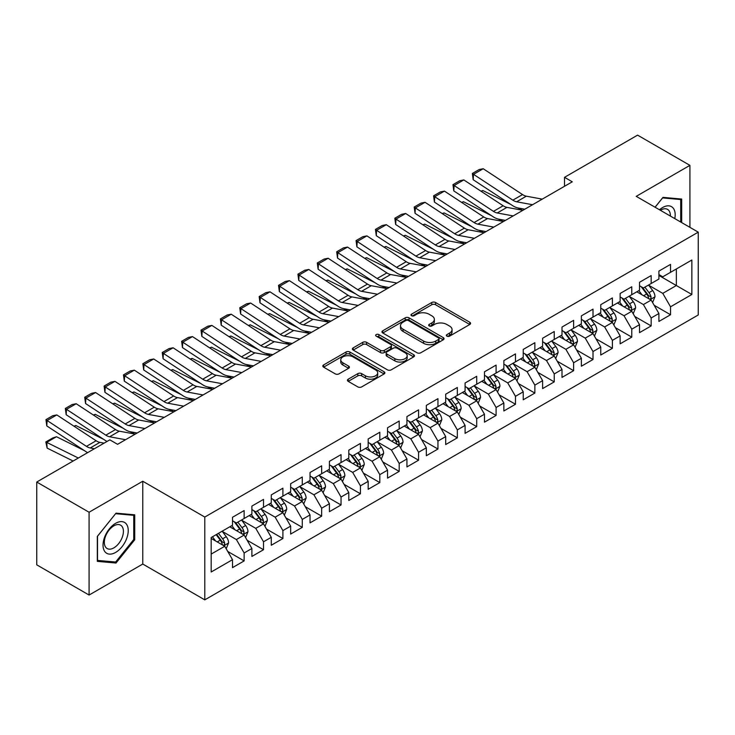 <?xml version="1.0" encoding="UTF-8"?>
<svg xmlns="http://www.w3.org/2000/svg" width="735" height="735" viewBox="0 0 735 735"><rect width="100%" height="100%" fill="white"/><g stroke="black" fill="none" stroke-linecap="round" stroke-linejoin="round"><path stroke-width="1.1" d="M446.926 336.143A1.883 1.084 0 0 0 449.59 336.143L469.803 324.475A2.692 1.553 0 0 0 470.584 323.372A2.692 1.553 0 0 0 469.803 322.279L435.552 302.508A2.692 1.553 0 0 0 431.748 302.508L411.536 314.176A1.883 1.084 0 0 0 410.984 314.947A1.883 1.084 0 0 0 411.536 315.71A1.883 1.084 0 0 0 414.2 315.71L416.818 314.203A8.609 4.97 0 0 1 428.992 314.203L431.849 315.848A8.609 4.97 0 0 1 434.367 319.367A8.609 4.97 0 0 1 431.849 322.885L429.231 324.392A1.883 1.084 0 0 0 428.68 325.164A1.883 1.084 0 0 0 429.231 325.927A1.883 1.084 0 0 0 431.895 325.927L434.514 324.42A8.609 4.97 0 0 1 446.687 324.42L449.535 326.064A8.609 4.97 0 0 1 452.062 329.583A8.609 4.97 0 0 1 449.535 333.093L446.926 334.609A1.883 1.084 0 0 0 446.375 335.371A1.883 1.084 0 0 0 446.926 336.143L446.926 334.609M348.234 379.168A2.692 1.553 0 0 0 347.444 380.271A2.692 1.553 0 0 0 348.234 381.373L357.844 386.913A2.692 1.553 0 0 0 361.648 386.913L384.093 373.959A2.692 1.553 0 0 0 384.883 372.856A2.692 1.553 0 0 0 384.093 371.763L349.851 351.991A2.692 1.553 0 0 0 346.047 351.991L323.593 364.946A2.692 1.553 0 0 0 322.812 366.048A2.692 1.553 0 0 0 323.593 367.142L335.206 373.849A2.692 1.553 0 0 0 339.01 373.849L348.611 368.299A2.692 1.553 0 0 0 349.401 367.197A2.692 1.553 0 0 0 348.611 366.103L342.859 362.778A7.194 4.153 0 0 1 340.755 359.838A7.194 4.153 0 0 1 345.193 356.006A7.194 4.153 0 0 1 353.039 356.907L375.585 369.916A7.194 4.153 0 0 1 377.689 372.856A7.194 4.153 0 0 1 373.242 376.697A7.194 4.153 0 0 1 365.405 375.796L361.648 373.628A2.692 1.553 0 0 0 357.844 373.628L348.234 379.168L348.234 381.373L357.844 375.861L357.844 373.628M89.082 512.24L89.082 595.047L142.765 564.048L142.765 481.241L89.082 512.24L36.75 482.031L109.818 439.842L117.572 444.317L572.271 181.802L564.517 177.328L564.517 186.277M142.765 481.241L204.789 517.054L698.25 232.159L698.25 314.966L204.789 599.861L204.789 517.054M689.917 227.345L689.917 165.357L636.225 196.346L698.25 232.159M689.917 165.357L637.585 135.139L564.517 177.328M417.002 352.754A2.692 1.553 0 0 0 420.815 352.754L443.26 339.8A2.692 1.553 0 0 0 444.05 338.697A2.692 1.553 0 0 0 443.26 337.604L409.018 317.832A2.692 1.553 0 0 0 405.215 317.832L382.76 330.787A2.692 1.553 0 0 0 381.97 331.889A2.692 1.553 0 0 0 382.76 332.983L417.002 352.754M376.954 336.547A1.883 1.084 0 0 1 378.865 336.814L378.865 334.581L413.676 354.683A2.692 1.553 0 0 1 414.466 355.777A2.692 1.553 0 0 1 413.676 356.879L391.231 369.834A2.692 1.553 0 0 1 387.428 369.834L353.177 350.062L353.177 347.866A2.692 1.553 0 0 0 352.396 348.969A2.692 1.553 0 0 0 353.177 350.062M353.177 347.866L362.787 342.326A2.692 1.553 0 0 1 366.59 342.326L380.482 350.338A2.692 1.553 0 0 0 384.286 350.338L390.662 346.663A2.692 1.553 0 0 0 391.443 345.56A2.692 1.553 0 0 0 390.662 344.467L376.201 336.115A1.883 1.084 0 0 1 375.649 335.344A1.883 1.084 0 0 1 376.807 334.342A1.883 1.084 0 0 1 378.865 334.581M658.909 275.46L676.347 285.529L676.347 268.973L691.855 260.025L670.531 272.327L670.531 264.389L658.909 271.096L658.909 279.043L651.155 283.517L651.155 275.57L639.524 282.286L639.524 290.233L631.769 294.707L631.769 286.76L620.138 293.476L620.138 301.423L612.393 305.898L612.393 297.951L600.761 304.667L600.761 312.614L593.007 317.088L593.007 309.141L581.376 315.857L581.376 323.804L573.622 328.279L573.622 320.331L561.999 327.047L561.999 334.995L554.245 339.469L554.245 331.522L542.614 338.238L542.614 346.185L534.859 350.659L534.859 342.712L523.228 349.428L523.228 357.375L515.483 361.85L515.483 353.902L503.852 360.619L503.852 368.566L496.097 373.04L496.097 365.093L484.466 371.809L484.466 379.756L476.712 384.23L476.712 376.283L465.09 382.999L465.09 390.946L457.335 395.421L457.335 387.474L445.704 394.19L445.704 402.137L437.95 406.611L437.95 398.664L426.328 405.38L426.328 413.327L418.573 417.802L418.573 409.854L406.942 416.57L406.942 424.508L399.188 428.992L399.188 421.045L387.556 427.761L387.556 435.699L379.811 440.182L379.811 432.235L368.18 438.951L368.18 446.889L360.426 451.373L360.426 443.425L348.794 450.142L348.794 458.08L341.04 462.563L341.04 454.616L329.418 461.332L329.418 469.27L321.664 473.744L321.664 465.806L310.032 472.513L310.032 480.46L302.278 484.935L302.278 476.997L290.656 483.704L290.656 491.651L282.901 496.125L282.901 488.187L271.27 494.894L271.27 502.841L263.516 507.315L263.516 499.377L251.885 506.084L251.885 514.031L244.139 518.506L244.139 510.568L232.508 517.275L232.508 525.222L211.184 537.533L211.184 571.995L232.508 559.684L224.754 546.261L211.184 538.424M691.855 260.025L691.855 294.487L670.531 306.798L662.777 293.366L648.729 285.254M654.159 305.282L670.531 314.736L670.531 306.798M670.531 314.736L658.909 321.452L658.909 313.505L651.155 317.989L643.401 304.556L629.344 296.444M634.774 316.473L651.155 325.927L651.155 317.989M651.155 325.927L639.524 332.643L639.524 324.695L631.769 329.179L624.015 315.747L609.967 307.634M615.397 327.663L631.769 337.117L631.769 329.179M631.769 337.117L620.138 343.833L620.138 335.886L612.393 340.36L604.639 326.937L590.582 318.825M596.011 338.853L612.393 348.307L612.393 340.36M612.393 348.307L600.761 355.023L600.761 347.076L593.007 351.55L585.253 338.128L571.205 330.015M576.626 350.044L593.007 359.498L593.007 351.55M593.007 359.498L581.376 366.214L581.376 358.267L573.622 362.741L565.876 349.318L551.82 341.205M557.249 361.234L573.622 370.688L573.622 362.741M573.622 370.688L561.999 377.404L561.999 369.457L554.245 373.931L546.491 360.508L532.443 352.396M537.864 372.424L554.245 381.878L554.245 373.931M554.245 381.878L542.614 388.594L542.614 380.647L534.859 385.122L527.105 371.699L513.058 363.586M518.487 383.615L534.859 393.069L534.859 385.122M534.859 393.069L523.228 399.785L523.228 391.838L515.483 396.312L507.729 382.889L493.672 374.776M499.102 394.805L515.483 404.259L515.483 396.312M515.483 404.259L503.852 410.975L503.852 403.028L496.097 407.502L488.343 394.079L474.296 385.967M479.716 405.996L496.097 415.45L496.097 407.502M496.097 415.45L484.466 422.166L484.466 414.218L476.712 418.693L468.967 405.27L454.91 397.157M460.34 417.186L476.712 426.64L476.712 418.693M476.712 426.64L465.09 433.356L465.09 425.409L457.335 429.883L449.581 416.46L435.533 408.348M440.954 428.376L457.335 437.83L457.335 429.883M457.335 437.83L445.704 444.546L445.704 436.599L437.95 441.073L430.195 427.651L416.148 419.529M421.578 439.567L437.95 449.021L437.95 441.073M437.95 449.021L426.328 455.737L426.328 447.79L418.573 452.264L410.819 438.832L396.762 430.719M402.192 450.757L418.573 460.211L418.573 452.264M418.573 460.211L406.942 466.927L406.942 458.98L399.188 463.454L391.433 450.022L377.386 441.91M382.816 461.947L399.188 471.401L399.188 463.454M399.188 471.401L387.556 478.117L387.556 470.17L379.811 474.645L372.057 461.212L358 453.1M363.43 473.138L379.811 482.592L379.811 474.645M379.811 482.592L368.18 489.299L368.18 481.361L360.426 485.835L352.671 472.403L338.624 464.29M344.044 484.328L360.426 493.782L360.426 485.835M360.426 493.782L348.794 500.489L348.794 492.551L341.04 497.025L333.295 483.593L319.238 475.481M324.668 495.509L341.04 504.973L341.04 497.025M341.04 504.973L329.418 511.679L329.418 503.741L321.664 508.216L313.909 494.784L299.862 486.671M305.282 506.7L321.664 516.163L321.664 508.216M321.664 516.163L310.032 522.87L310.032 514.932L302.278 519.406L294.524 505.974L280.476 497.861M285.906 517.89L302.278 527.353L302.278 519.406M302.278 527.353L290.656 534.06L290.656 526.122L282.901 530.596L275.147 517.164L261.09 509.052M266.52 529.081L282.901 538.534L282.901 530.596M282.901 538.534L271.27 545.251L271.27 537.313L263.516 541.787L255.762 528.355L241.714 520.242M247.144 540.271L263.516 549.725L263.516 541.787M263.516 549.725L251.885 556.441L251.885 548.494L244.139 552.977L236.385 539.545L222.328 531.433M227.758 551.461L244.139 560.915L244.139 552.977M244.139 560.915L232.508 567.631L232.508 559.684M232.508 520.747L236.385 522.98L244.139 518.506M211.184 554.089L224.754 546.261M251.885 509.557L255.762 511.799L263.516 507.315M236.385 539.545L244.139 535.071L229.789 526.793M251.885 548.494L244.139 535.071M271.27 498.367L275.147 500.608L282.901 496.125M255.762 528.355L263.516 523.88L249.174 515.602M271.27 537.313L263.516 523.88M290.656 487.176L294.524 489.418L302.278 484.935M275.147 517.164L282.901 512.69L268.56 504.412M290.656 526.122L282.901 512.69M310.032 475.986L313.909 478.228L321.664 473.744M294.524 505.974L302.278 501.5L287.936 493.222M310.032 514.932L302.278 501.5M329.418 464.796L333.295 467.037L341.04 462.563M313.909 494.784L321.664 490.309L307.322 482.031M329.418 503.741L321.664 490.309M348.794 453.605L352.671 455.847L360.426 451.373M333.295 483.593L341.04 479.119L326.698 470.841M348.794 492.551L341.04 479.119M368.18 442.415L372.057 444.657L379.811 440.182M352.671 472.403L360.426 467.929L346.084 459.651M368.18 481.361L360.426 467.929M387.556 431.224L391.433 433.466L399.188 428.992M372.057 461.212L379.811 456.738L365.46 448.46M387.556 470.17L379.811 456.738M406.942 420.034L410.819 422.276L418.573 417.802M391.433 450.022L399.188 445.548L384.846 437.27M406.942 458.98L399.188 445.548M426.328 408.844L430.195 411.085L437.95 406.611M410.819 438.832L418.573 434.357L404.232 426.079M426.328 447.79L418.573 434.357M445.704 397.653L449.581 399.895L457.335 395.421M430.195 427.651L437.95 423.167L423.608 414.889M445.704 436.599L437.95 423.167M465.09 386.463L468.967 388.705L476.712 384.23M449.581 416.46L457.335 411.977L442.994 403.699M465.09 425.409L457.335 411.977M484.466 375.273L488.343 377.514L496.097 373.04M468.967 405.27L476.712 400.786L462.37 392.508M484.466 414.218L476.712 400.786M503.852 364.091L507.729 366.324L515.483 361.85M488.343 394.079L496.097 389.596L481.756 381.318M503.852 403.028L496.097 389.596M523.228 352.901L527.105 355.134L534.859 350.659M507.729 382.889L515.483 378.415L501.141 370.128M523.228 391.838L515.483 378.415M542.614 341.711L546.491 343.943L554.245 339.469M527.105 371.699L534.859 367.224L520.518 358.937M542.614 380.647L534.859 367.224M561.999 330.52L565.876 332.753L573.622 328.279M546.491 360.508L554.245 356.034L539.903 347.747M561.999 369.457L554.245 356.034M581.376 319.33L585.253 321.562L593.007 317.088M565.876 349.318L573.622 344.844L559.28 336.556M581.376 358.267L573.622 344.844M600.761 308.14L604.639 310.372L612.393 305.898M585.253 338.128L593.007 333.653L578.665 325.366M600.761 347.076L593.007 333.653M620.138 296.949L624.015 299.182L631.769 294.707M604.639 326.937L612.393 322.463L598.042 314.176M620.138 335.886L612.393 322.463M639.524 285.759L643.401 287.991L651.155 283.517M624.015 315.747L631.769 311.272L617.428 302.985M639.524 324.695L631.769 311.272M658.909 274.568L662.777 276.801L670.531 272.327M643.401 304.556L651.155 300.082L636.813 291.804M658.909 313.505L651.155 300.082M36.75 482.031L36.75 564.838L89.082 595.047M142.765 564.048L204.789 599.861M662.777 293.366L676.347 285.529L691.855 294.487M681.676 222.586L681.676 199.047L662.979 197.375L655.06 207.224M134.725 539.766L134.725 514.822L116.02 513.149L97.314 536.421L97.314 561.356L116.02 563.028L134.725 539.766L133.752 539.205M447.679 336.409L449.535 335.335A8.609 4.97 0 0 0 452.062 331.816L452.062 329.583M434.367 319.367L434.367 321.608A8.609 4.97 0 0 1 431.849 325.118L429.984 326.193M469.766 324.493L435.552 304.74A2.692 1.553 0 0 0 431.748 304.74L412.289 315.976M443.223 339.818L409.018 320.065A2.692 1.553 0 0 0 405.215 320.065L382.797 333.01M438.501 339.469A1.883 1.084 0 0 0 439.052 338.697A1.883 1.084 0 0 0 438.501 337.925L408.449 320.57A1.883 1.084 0 0 0 405.784 320.57L403.028 322.169A8.609 4.97 0 0 0 400.502 325.678A8.609 4.97 0 0 0 403.028 329.197L423.571 341.058A8.609 4.97 0 0 0 435.745 341.058L438.501 339.469L438.501 341.702A1.883 1.084 0 0 0 439.052 340.939L439.052 338.697M400.502 325.678L400.502 327.92A8.609 4.97 0 0 0 403.028 331.439L403.028 329.197M438.501 341.702L435.745 343.3A8.609 4.97 0 0 1 423.571 343.3L403.028 331.439M353.213 350.09L362.787 344.559L362.787 342.326M391.443 345.56L391.443 347.802A2.692 1.553 0 0 1 390.662 348.895L384.286 352.579A2.692 1.553 0 0 1 380.482 352.579L366.59 344.559A2.692 1.553 0 0 0 362.787 344.559M378.865 336.814L413.64 356.898M394.888 358.662A7.194 4.153 0 0 0 402.734 359.562A7.194 4.153 0 0 0 407.181 355.722A7.194 4.153 0 0 0 405.068 352.782L397.13 348.197A2.692 1.553 0 0 0 393.317 348.197L386.95 351.881A2.692 1.553 0 0 0 386.16 352.975A2.692 1.553 0 0 0 386.95 354.077L394.888 358.662L394.888 360.894A7.194 4.153 0 0 0 402.734 361.804A7.194 4.153 0 0 0 407.181 357.963L407.181 355.722M386.16 352.975L386.16 355.216A2.692 1.553 0 0 0 386.95 356.31L386.95 354.077M394.888 360.894L386.95 356.31M377.689 372.856L377.689 375.098A7.194 4.153 0 0 1 373.242 378.938A7.194 4.153 0 0 1 365.405 378.029L361.648 375.861A2.692 1.553 0 0 0 357.844 375.861M340.755 359.838L340.755 362.079A7.194 4.153 0 0 0 342.859 365.019L342.859 362.778M348.574 368.318L342.859 365.019M384.056 373.977L349.851 354.224A2.692 1.553 0 0 0 346.047 354.224L323.63 367.169M114.044 561.889L116.02 563.028M652.588 302.563L654.986 296.701A7.267 4.189 -120 0 0 652.671 290.518L648.555 285.024M480.966 191.192L482.877 190.54L510.825 204.449M517.725 207.886L522.19 210.109A20.562 11.87 60 0 1 522.438 210.238M641.995 294.79L638.862 290.61M637.401 292.144L637.043 291.666M649.786 299.292L650.907 298.281L651.072 297.013A7.267 4.189 -120 0 0 648.987 292.64L644.871 287.146M642.519 287.486L647.608 294.276A3.703 2.141 60 0 1 648.279 295.396L651.072 297.013M641.242 286.751L646.662 293.982A7.267 4.189 60 0 1 648.739 298.355L648.886 298.777M482.877 190.54L481.333 191.431M532.572 204.725L516.622 201.785A13.708 7.91 60 0 1 512.837 200.168L473.515 174.333L473.184 179.726L512.506 205.561A20.562 11.87 -120 0 0 518.184 207.987L524.808 209.199M542.255 199.13L526.315 196.19A13.708 7.91 60 0 1 522.53 194.573L483.207 168.738L473.515 174.333L472.357 173.46L479.137 169.546L483.207 168.738M473.184 179.726L472.357 173.46M633.202 313.753L635.61 307.892A7.267 4.189 -120 0 0 633.285 301.708L629.169 296.205M461.589 202.382L463.491 201.73L491.439 215.64M498.339 219.076L502.813 221.299A20.562 11.87 60 0 1 503.052 221.428M622.609 305.981L619.486 301.8M618.016 303.334L617.657 302.857M630.4 310.482L631.53 309.472L631.687 308.204A7.267 4.189 -120 0 0 629.61 303.831L625.485 298.337M623.142 298.676L628.223 305.466A3.703 2.141 60 0 1 628.894 306.587L631.687 308.204M621.865 297.941L627.277 305.172A7.267 4.189 60 0 1 629.362 309.545L629.509 309.968M463.491 201.73L461.947 202.621M613.826 324.943L616.224 319.082A7.267 4.189 -120 0 0 613.909 312.899L609.793 307.395M442.204 213.573L444.115 212.92L472.054 226.83M478.963 230.266L483.428 232.49A20.562 11.87 60 0 1 483.676 232.618M603.233 317.171L600.1 312.991M598.639 314.525L598.281 314.047M611.024 321.673L612.145 320.662L612.301 319.394A7.267 4.189 -120 0 0 610.225 315.021L606.109 309.527M603.757 309.867L608.846 316.656A3.703 2.141 60 0 1 609.517 317.777L612.301 319.394M602.479 309.132L607.9 316.362A7.267 4.189 60 0 1 609.976 320.736L610.124 321.158M444.115 212.92L442.571 213.811M513.186 215.915L497.246 212.975A13.708 7.91 60 0 1 493.451 211.358L454.138 185.523L453.798 190.916L493.121 216.751A20.562 11.87 -120 0 0 498.808 219.177L505.423 220.39M522.879 210.32L506.939 207.38A13.708 7.91 60 0 1 503.144 205.763L463.822 179.928L454.138 185.523L452.971 184.65L459.761 180.736L463.822 179.928M453.798 190.916L452.971 184.65M493.801 227.106L477.86 224.166A13.708 7.91 60 0 1 474.075 222.549L434.752 196.714L434.422 202.107L473.735 227.933A20.562 11.87 -120 0 0 479.422 230.367L486.046 231.58M503.493 221.511L487.553 218.571A13.708 7.91 60 0 1 483.768 216.954L444.445 191.118L434.752 196.714L433.595 195.841L440.375 191.927L444.445 191.118M434.422 202.107L433.595 195.841M674.794 218.617A17.815 10.29 120 0 0 673.499 208.51A17.815 10.29 120 0 0 659.488 209.778M670.348 216.053A13.487 7.791 120 0 0 669.08 210.789A13.487 7.791 120 0 0 667.564 209.383A13.487 7.791 120 0 0 660.397 210.302M662.547 197.899L680.711 199.543L680.711 222.034M679.507 198.845L680.711 199.543M655.096 207.242L662.584 197.926M104.719 551.443A17.815 10.29 120 0 0 121.936 546.831A17.815 10.29 120 0 0 126.549 524.294A17.815 10.29 120 0 0 109.331 528.906A17.815 10.29 120 0 0 104.719 551.443M105.61 547.125A13.487 7.791 120 0 0 107.126 548.53A13.487 7.791 120 0 0 119.676 542.237A13.487 7.791 120 0 0 122.129 526.572A13.487 7.791 120 0 0 120.614 525.167A13.487 7.791 120 0 0 108.063 531.46A13.487 7.791 120 0 0 105.61 547.125M115.634 513.701L133.752 515.327L133.752 539.49L115.634 562.027L97.516 560.41L97.516 536.247L115.597 513.682M132.557 514.629L133.752 515.327M594.44 336.134L596.848 330.272A7.267 4.189 -120 0 0 594.523 324.089L590.407 318.586M422.818 224.763L424.729 224.111L452.677 238.021M459.577 241.457L464.051 243.68A20.562 11.87 60 0 1 464.29 243.809M583.847 328.361L580.714 324.181M579.254 325.706L578.895 325.238M591.638 332.863L592.759 331.843L592.924 330.585A7.267 4.189 -120 0 0 590.839 326.211L586.723 320.717M584.38 321.057L589.461 327.847A3.703 2.141 60 0 1 590.132 328.968L592.924 330.585M583.094 320.322L588.514 327.553A7.267 4.189 60 0 1 590.6 331.926L590.747 332.339M424.729 224.111L423.185 225.002M575.064 347.324L577.462 341.463A7.267 4.189 -120 0 0 575.147 335.279L571.031 329.776M403.441 235.953L405.343 235.301L433.292 249.211M440.201 252.647L444.666 254.87A20.562 11.87 60 0 1 444.914 254.999M564.462 339.552L561.338 335.371M559.868 336.896L559.519 336.428M572.253 344.053L573.383 343.034L573.539 341.766A7.267 4.189 -120 0 0 571.462 337.402L567.346 331.908M564.995 332.248L570.075 339.037A3.703 2.141 60 0 1 570.755 340.158L573.539 341.766M563.717 331.513L569.138 338.743A7.267 4.189 60 0 1 571.214 343.116L571.361 343.53M405.343 235.301L403.809 236.192M474.424 238.296L458.484 235.356A13.708 7.91 60 0 1 454.689 233.739L415.367 207.904L415.036 213.297L454.359 239.123A20.562 11.87 -120 0 0 460.046 241.558L466.661 242.77M484.117 232.701L468.167 229.761A13.708 7.91 60 0 1 464.382 228.144L425.06 202.309L415.367 207.904L414.209 207.031L420.999 203.117L425.06 202.309M415.036 213.297L414.209 207.031M455.038 249.487L439.098 246.547A13.708 7.91 60 0 1 435.313 244.93L395.99 219.094L395.66 224.487L434.973 250.313A20.562 11.87 -120 0 0 440.66 252.739L447.284 253.961M464.731 243.891L448.791 240.951A13.708 7.91 60 0 1 444.997 239.334L405.683 213.499L395.99 219.094L394.833 218.221L401.613 214.308L405.683 213.499M395.66 224.487L394.833 218.221M555.678 358.515L558.076 352.653A7.267 4.189 -120 0 0 555.761 346.47L551.645 340.966M384.056 247.144L385.967 246.491L413.915 260.401M420.815 263.837L425.289 266.061A20.562 11.87 60 0 1 425.528 266.189M545.085 350.742L541.952 346.562M540.491 348.087L540.133 347.618M552.876 355.244L553.997 354.224L554.162 352.956A7.267 4.189 -120 0 0 552.077 348.592L547.961 343.098M545.609 343.438L550.699 350.227A3.703 2.141 60 0 1 551.369 351.348L554.162 352.956M544.332 342.703L549.752 349.933A7.267 4.189 60 0 1 551.829 354.307L551.976 354.72M385.967 246.491L384.423 247.383M435.662 260.668L419.722 257.737A13.708 7.91 60 0 1 415.927 256.12L376.605 230.285L376.274 235.678L415.597 261.504A20.562 11.87 -120 0 0 421.274 263.929L427.899 265.151M445.355 255.082L429.405 252.142A13.708 7.91 60 0 1 425.62 250.525L386.298 224.689L376.605 230.285L375.447 229.412L382.228 225.498L386.298 224.689M376.274 235.678L375.447 229.412M536.293 369.705L538.7 363.843A7.267 4.189 -120 0 0 536.385 357.651L532.259 352.157M364.679 258.334L366.581 257.682L394.53 271.592M401.429 275.028L405.904 277.251A20.562 11.87 60 0 1 406.143 277.38M525.7 361.932L522.576 357.752M521.106 359.277L520.757 358.809M533.491 366.434L534.621 365.414L534.777 364.147A7.267 4.189 -120 0 0 532.7 359.783L528.584 354.288M526.232 354.628L531.313 361.418A3.703 2.141 60 0 1 531.984 362.539L534.777 364.147M524.955 353.893L530.376 361.124A7.267 4.189 60 0 1 532.452 365.497L532.599 365.911M366.581 257.682L365.038 258.573M416.276 271.858L400.336 268.927A13.708 7.91 60 0 1 396.542 267.31L357.228 241.475L356.888 246.868L396.211 272.694A20.562 11.87 -120 0 0 401.898 275.12L408.513 276.342M425.969 266.263L410.029 263.332A13.708 7.91 60 0 1 406.235 261.715L366.912 235.88L357.228 241.475L356.062 240.602L362.851 236.688L366.912 235.88M356.888 246.868L356.062 240.602M516.916 380.895L519.314 375.034A7.267 4.189 -120 0 0 516.999 368.841L512.883 363.347M345.294 269.524L347.205 268.872L375.153 282.782M382.053 286.218L386.518 288.442A20.562 11.87 60 0 1 386.766 288.57M506.323 373.123L503.19 368.942M501.729 370.468L501.371 369.999M514.114 377.625L515.235 376.605L515.391 375.337A7.267 4.189 -120 0 0 513.315 370.973L509.199 365.479M506.847 365.819L511.937 372.608A3.703 2.141 60 0 1 512.607 373.729L515.391 375.337M505.57 365.084L510.99 372.314A7.267 4.189 60 0 1 513.067 376.688L513.214 377.101M347.205 268.872L345.661 269.763M497.531 392.086L499.938 386.224A7.267 4.189 -120 0 0 497.613 380.032L493.497 374.538M325.917 280.715L327.819 280.063L355.768 293.972M362.667 297.409L367.142 299.632A20.562 11.87 60 0 1 367.381 299.751M486.938 384.313L483.805 380.133M482.344 381.658L481.985 381.18M494.728 388.806L495.859 387.795L496.015 386.527A7.267 4.189 -120 0 0 493.938 382.163L489.813 376.669M487.47 377.009L492.551 383.799A3.703 2.141 60 0 1 493.222 384.919L496.015 386.527M486.193 376.274L491.605 383.505A7.267 4.189 60 0 1 493.69 387.869L493.837 388.291M327.819 280.063L326.276 280.954M478.154 403.276L480.552 397.414A7.267 4.189 -120 0 0 478.237 391.222L474.121 385.728M306.532 291.905L308.434 291.253L336.382 305.163M343.291 308.599L347.756 310.822A20.562 11.87 60 0 1 348.004 310.942M467.561 395.503L464.428 391.323M462.967 392.848L462.609 392.371M475.343 399.996L476.473 398.986L476.629 397.718A7.267 4.189 -120 0 0 474.553 393.354L470.437 387.86M468.085 388.199L473.175 394.989A3.703 2.141 60 0 1 473.845 396.11L476.629 397.718M466.808 387.464L472.228 394.695A7.267 4.189 60 0 1 474.305 399.059L474.452 399.482M308.434 291.253L306.899 292.144M458.769 414.466L461.176 408.605A7.267 4.189 -120 0 0 458.851 402.412L454.735 396.918M287.146 303.096L289.057 302.443L317.005 316.353M323.905 319.789L328.38 322.013A20.562 11.87 60 0 1 328.618 322.132M448.175 406.694L445.042 402.514M443.582 404.039L443.223 403.561M455.966 411.187L457.087 410.176L457.253 408.908A7.267 4.189 -120 0 0 455.167 404.544L451.051 399.041M448.699 399.39L453.789 406.179A3.703 2.141 60 0 1 454.46 407.3L457.253 408.908M447.422 398.646L452.843 405.885A7.267 4.189 60 0 1 454.928 410.249L455.075 410.672M289.057 302.443L287.514 303.334M439.383 425.657L441.79 419.786A7.267 4.189 -120 0 0 439.475 413.603L435.35 408.109M267.77 314.286L269.671 313.634L297.62 327.544M304.529 330.98L308.994 333.203A20.562 11.87 60 0 1 309.242 333.322M428.79 417.884L425.666 413.704M424.196 415.229L423.847 414.751M436.581 422.377L437.711 421.366L437.867 420.098A7.267 4.189 -120 0 0 435.791 415.734L431.675 410.231M429.323 410.58L434.403 417.37A3.703 2.141 60 0 1 435.083 418.491L437.867 420.098M428.046 409.836L433.466 417.076A7.267 4.189 60 0 1 435.543 421.44L435.69 421.862M269.671 313.634L268.128 314.525M420.007 436.847L422.404 430.976A7.267 4.189 -120 0 0 420.089 424.793L415.973 419.299M248.384 325.476L250.295 324.824L278.243 338.734M285.143 342.17L289.608 344.393A20.562 11.87 60 0 1 289.856 344.513M409.413 429.075L406.28 424.894M404.82 426.419L404.461 425.942M417.204 433.567L418.325 432.557L418.491 431.289A7.267 4.189 -120 0 0 416.405 426.925L412.289 421.421M409.937 421.771L415.027 428.56A3.703 2.141 60 0 1 415.698 429.681L418.491 431.289M408.66 421.026L414.081 428.266A7.267 4.189 60 0 1 416.157 432.63L416.304 433.053M250.295 324.824L248.752 325.715M400.621 448.038L403.028 442.167A7.267 4.189 -120 0 0 400.704 435.984L396.588 430.489M229.008 336.667L230.909 336.014L258.858 349.924M265.758 353.36L270.232 355.584A20.562 11.87 60 0 1 270.471 355.703M390.028 440.265L386.904 436.085M385.434 437.61L385.076 437.132M397.819 444.758L398.949 443.747L399.105 442.479A7.267 4.189 -120 0 0 397.029 438.115L392.913 432.612M390.561 432.961L395.641 439.75A3.703 2.141 60 0 1 396.312 440.871L399.105 442.479M389.284 432.217L394.704 439.456A7.267 4.189 60 0 1 396.781 443.821L396.928 444.243M230.909 336.014L229.366 336.906M381.244 459.228L383.642 453.357A7.267 4.189 -120 0 0 381.327 447.174L377.211 441.68M209.622 347.848L211.533 347.205L239.472 361.115M246.381 364.551L250.846 366.774A20.562 11.87 60 0 1 251.094 366.894M370.651 451.455L367.518 447.275M366.058 448.8L365.699 448.322M378.442 455.948L379.563 454.937L379.719 453.67A7.267 4.189 -120 0 0 377.643 449.305L373.527 443.802M371.175 444.151L376.265 450.932A3.703 2.141 60 0 1 376.936 452.062L379.719 453.67M369.898 443.407L375.319 450.647A7.267 4.189 60 0 1 377.395 455.011L377.542 455.434M211.533 347.205L209.989 348.096M361.859 470.418L364.266 464.548A7.267 4.189 -120 0 0 361.942 458.364L357.826 452.87M190.236 359.038L192.147 358.395L220.096 372.305M226.996 375.741L231.47 377.965A20.562 11.87 60 0 1 231.709 378.084M351.266 462.646L348.133 458.465M346.672 459.991L346.314 459.513M359.057 467.138L360.178 466.128L360.343 464.86A7.267 4.189 -120 0 0 358.257 460.487L354.141 454.993M351.799 455.342L356.879 462.122A3.703 2.141 60 0 1 357.55 463.252L360.343 464.86M350.512 454.597L355.933 461.837A7.267 4.189 60 0 1 358.019 466.201L358.165 466.624M192.147 358.395L190.604 359.277M342.482 481.609L344.88 475.738A7.267 4.189 -120 0 0 342.565 469.555L338.449 464.061M170.86 370.229L172.762 369.586L200.71 383.495M207.619 386.932L212.084 389.155A20.562 11.87 60 0 1 212.332 389.274M331.88 473.836L328.756 469.656M327.296 471.181L326.937 470.703M339.671 478.329L340.801 477.318L340.957 476.05A7.267 4.189 -120 0 0 338.881 471.677L334.765 466.183M332.413 466.523L337.494 473.312A3.703 2.141 60 0 1 338.173 474.442L340.957 476.05M331.136 465.788L336.556 473.028A7.267 4.189 60 0 1 338.633 477.392L338.78 477.814M172.762 369.586L171.227 370.468M323.097 492.79L325.495 486.928A7.267 4.189 -120 0 0 323.179 480.745L319.063 475.251M151.474 381.419L153.385 380.767L181.334 394.686M188.233 398.122L192.708 400.345A20.562 11.87 60 0 1 192.947 400.465M312.504 485.017L309.371 480.846M307.91 482.371L307.552 481.894M320.295 489.519L321.415 488.509L321.581 487.241A7.267 4.189 -120 0 0 319.495 482.867L315.379 477.373M313.027 477.713L318.117 484.503A3.703 2.141 60 0 1 318.788 485.633L321.581 487.241M311.75 476.978L317.171 484.218A7.267 4.189 60 0 1 319.247 488.582L319.394 489.005M153.385 380.767L151.842 381.658M303.711 503.98L306.118 498.119A7.267 4.189 -120 0 0 303.803 491.936L299.678 486.441M132.098 392.609L134 391.957L161.948 405.867M168.848 409.303L173.322 411.536A20.562 11.87 60 0 1 173.561 411.655M293.118 496.208L289.994 492.037M288.524 493.562L288.175 493.084M300.909 500.71L302.039 499.699L302.195 498.431A7.267 4.189 -120 0 0 300.119 494.058L296.003 488.564M293.651 488.904L298.732 495.693A3.703 2.141 60 0 1 299.402 496.823L302.195 498.431M292.374 488.169L297.794 495.408A7.267 4.189 60 0 1 299.871 499.772L300.018 500.195M134 391.957L132.456 392.848M284.335 515.171L286.733 509.309A7.267 4.189 -120 0 0 284.417 503.126L280.301 497.632M112.712 403.8L114.623 403.147L142.572 417.057M149.471 420.493L153.937 422.726A20.562 11.87 60 0 1 154.185 422.846M273.742 507.398L270.609 503.227M269.148 504.752L268.789 504.274M281.533 511.9L282.653 510.889L282.81 509.621A7.267 4.189 -120 0 0 280.733 505.248L276.617 499.754M274.265 500.094L279.355 506.884A3.703 2.141 60 0 1 280.026 508.014L282.81 509.621M272.988 499.359L278.409 506.59A7.267 4.189 60 0 1 280.485 510.963L280.632 511.385M114.623 403.147L113.08 404.039M264.949 526.361L267.356 520.499A7.267 4.189 -120 0 0 265.032 514.316L260.916 508.822M93.336 414.99L95.238 414.338L123.186 428.248M130.086 431.684L134.56 433.916A20.562 11.87 60 0 1 134.799 434.036M254.356 518.588L251.223 514.417M249.762 515.942L249.404 515.465M262.147 523.09L263.277 522.08L263.433 520.812A7.267 4.189 -120 0 0 261.357 516.439L257.232 510.944M254.889 511.284L259.969 518.074A3.703 2.141 60 0 1 260.64 519.204L263.433 520.812M253.612 510.549L259.023 517.78A7.267 4.189 60 0 1 261.109 522.153L261.256 522.576M95.238 414.338L93.694 415.229M396.9 283.048L380.95 280.118A13.708 7.91 60 0 1 377.165 278.501L337.843 252.665L337.512 258.058L376.834 283.885A20.562 11.87 -120 0 0 382.512 286.31L389.137 287.532M406.584 277.453L390.643 274.522A13.708 7.91 60 0 1 386.858 272.906L347.536 247.07L337.843 252.665L336.685 251.793L343.465 247.879L347.536 247.07M337.512 258.058L336.685 251.793M377.514 294.239L361.574 291.308A13.708 7.91 60 0 1 357.78 289.691L318.466 263.856L318.126 269.249L357.449 295.075A20.562 11.87 -120 0 0 363.136 297.5L369.751 298.722M387.207 288.644L371.267 285.713A13.708 7.91 60 0 1 367.472 284.096L328.15 258.261L318.466 263.856L317.3 262.983L324.089 259.069L328.15 258.261M318.126 269.249L317.3 262.983M358.129 305.429L342.188 302.498A13.708 7.91 60 0 1 338.403 300.881L299.081 275.046L298.75 280.439L338.063 306.265A20.562 11.87 -120 0 0 343.75 308.691L350.375 309.913M367.822 299.834L351.881 296.903A13.708 7.91 60 0 1 348.087 295.286L308.773 269.451L299.081 275.046L297.923 274.173L304.703 270.26L308.773 269.451M298.75 280.439L297.923 274.173M338.752 316.62L322.812 313.689A13.708 7.91 60 0 1 319.018 312.072L279.695 286.237L279.364 291.63L318.687 317.456A20.562 11.87 -120 0 0 324.374 319.881L330.989 321.103M348.445 311.024L332.496 308.094A13.708 7.91 60 0 1 328.71 306.477L289.388 280.641L279.695 286.237L278.537 285.364L285.318 281.45L289.388 280.641M279.364 291.63L278.537 285.364M319.367 327.81L303.426 324.879A13.708 7.91 60 0 1 299.641 323.253L260.319 297.427L259.988 302.811L299.301 328.646A20.562 11.87 -120 0 0 304.988 331.072L311.612 332.293M329.06 322.215L313.119 319.284A13.708 7.91 60 0 1 309.325 317.667L270.011 291.832L260.319 297.427L259.161 296.554L265.941 292.631L270.011 291.832M259.988 302.811L259.161 296.554M299.99 339L284.041 336.06A13.708 7.91 60 0 1 280.255 334.443L240.933 308.617L240.602 314.001L279.925 339.836A20.562 11.87 -120 0 0 285.603 342.262L292.227 343.484M309.674 333.405L293.734 330.474A13.708 7.91 60 0 1 289.948 328.848L250.626 303.022L240.933 308.617L239.775 307.744L246.556 303.821L250.626 303.022M240.602 314.001L239.775 307.744M280.605 350.191L264.664 347.251A13.708 7.91 60 0 1 260.87 345.634L221.557 319.808L221.217 325.192L260.539 351.027A20.562 11.87 -120 0 0 266.226 353.452L272.841 354.674M290.297 344.596L274.357 341.656A13.708 7.91 60 0 1 270.563 340.039L231.24 314.212L221.557 319.808L220.39 318.935L227.179 315.012L231.24 314.212M221.217 325.192L220.39 318.935M261.228 361.381L245.279 358.441A13.708 7.91 60 0 1 241.493 356.824L202.171 330.998L201.84 336.382L241.163 362.217A20.562 11.87 -120 0 0 246.841 364.643L253.465 365.865M270.912 355.786L254.971 352.846A13.708 7.91 60 0 1 251.186 351.229L211.864 325.403L202.171 330.998L201.013 330.125L207.794 326.202L211.864 325.403M201.84 336.382L201.013 330.125M241.843 372.571L225.902 369.631A13.708 7.91 60 0 1 222.108 368.014L182.785 342.188L182.455 347.572L221.777 373.408A20.562 11.87 -120 0 0 227.464 375.833L234.079 377.055M251.535 366.976L235.586 364.036A13.708 7.91 60 0 1 231.801 362.419L192.478 336.593L182.785 342.188L181.628 341.316L188.417 337.393L192.478 336.593M182.455 347.572L181.628 341.316M222.457 383.762L206.517 380.822A13.708 7.91 60 0 1 202.731 379.205L163.409 353.379L163.078 358.763L202.391 384.598A20.562 11.87 -120 0 0 208.078 387.023L214.703 388.245M232.15 378.167L216.209 375.227A13.708 7.91 60 0 1 212.415 373.61L173.102 347.784L163.409 353.379L162.251 352.506L169.032 348.583L173.102 347.784M163.078 358.763L162.251 352.506M203.08 394.952L187.14 392.012A13.708 7.91 60 0 1 183.346 390.395L144.023 364.569L143.692 369.953L183.015 395.788A20.562 11.87 -120 0 0 188.702 398.214L195.317 399.436M212.773 389.357L196.824 386.417A13.708 7.91 60 0 1 193.039 384.8L153.716 358.974L144.023 364.569L142.866 363.687L149.646 359.773L153.716 358.974M143.692 369.953L142.866 363.687M183.695 406.143L167.755 403.203A13.708 7.91 60 0 1 163.96 401.586L124.647 375.76L124.307 381.143L163.629 406.979A20.562 11.87 -120 0 0 169.316 409.404L175.931 410.626M193.388 400.547L177.447 397.607A13.708 7.91 60 0 1 173.653 395.99L134.34 370.164L124.647 375.76L123.48 374.878L130.27 370.964L134.34 370.164M124.307 381.143L123.48 374.878M164.318 417.333L148.369 414.393A13.708 7.91 60 0 1 144.584 412.776L105.261 386.95L104.93 392.334L144.253 418.169A20.562 11.87 -120 0 0 149.931 420.595L156.555 421.816M174.002 411.738L158.062 408.798A13.708 7.91 60 0 1 154.276 407.181L114.954 381.355L105.261 386.95L104.104 386.068L110.884 382.154L114.954 381.355M104.93 392.334L104.104 386.068M144.933 428.523L128.993 425.583A13.708 7.91 60 0 1 125.198 423.966L85.885 398.131L85.545 403.524L124.867 429.359A20.562 11.87 -120 0 0 130.554 431.785L137.169 433.007M154.626 422.928L138.685 419.988A13.708 7.91 60 0 1 134.891 418.371L95.568 392.536L85.885 398.131L84.718 397.258L91.507 393.344L95.568 392.536M85.545 403.524L84.718 397.258M245.573 537.551L247.971 531.69A7.267 4.189 -120 0 0 245.655 525.507L241.539 520.012M73.95 426.181L75.852 425.528L103.8 439.438M234.979 529.779L231.847 525.608M230.386 527.133L230.027 526.655M242.77 534.281L243.891 533.27L244.048 532.002A7.267 4.189 -120 0 0 241.971 527.629L237.855 522.135M235.503 522.475L240.593 529.264A3.703 2.141 60 0 1 241.264 530.385L244.048 532.002M234.226 521.74L239.647 528.97A7.267 4.189 60 0 1 241.723 533.344L241.87 533.766M75.852 425.528L74.318 426.419M125.547 439.714L109.607 436.774A13.708 7.91 60 0 1 105.822 435.157L66.499 409.321L66.168 414.715L105.482 440.55A20.562 11.87 -120 0 0 107.016 441.459M117.15 444.078L117.793 444.188M135.24 434.119L119.3 431.179A13.708 7.91 60 0 1 115.514 429.562L76.192 403.726L66.499 409.321L65.341 408.449L72.122 404.535L76.192 403.726M66.168 414.715L65.341 408.449M226.187 548.742L228.594 542.88A7.267 4.189 -120 0 0 226.27 536.697L222.154 531.203M56.476 436.719L46.783 442.314L47.114 448.093L45.827 441.955L52.608 438.042L56.476 436.719L84.424 450.628M215.594 540.969L212.461 536.798M45.827 441.955L78.333 458.024M73.114 461.029L47.114 448.093M223.385 545.471L224.506 544.46L224.671 543.193A7.267 4.189 -120 0 0 222.586 538.819L218.47 533.325M216.65 534.373L221.207 540.455A3.703 2.141 60 0 1 221.878 541.576L224.671 543.193M216.145 534.667L220.261 540.161A7.267 4.189 60 0 1 222.347 544.534L222.494 544.957M94.411 448.736L90.23 447.964A13.708 7.91 60 0 1 86.436 446.347L47.114 420.512L46.783 425.905L86.105 451.74A20.562 11.87 -120 0 0 87.64 452.65M104.104 443.141L99.914 442.369A13.708 7.91 60 0 1 96.129 440.752L56.806 414.917L47.114 420.512L45.956 419.639L52.736 415.725L56.806 414.917M46.783 425.905L45.956 419.639M449.535 335.335L449.535 333.093M429.231 325.927L429.231 324.392M431.849 325.118L431.849 322.885M411.536 315.71L411.536 314.176M431.748 304.74L431.748 302.508M435.552 304.74L435.552 302.508M469.803 324.475L469.803 322.279M382.76 332.983L382.76 330.787M405.215 320.065L405.215 317.832M409.018 320.065L409.018 317.832M443.26 339.8L443.26 337.604M423.571 343.3L423.571 341.058M435.745 343.3L435.745 341.058M366.59 344.559L366.59 342.326M380.482 352.579L380.482 350.338M384.286 352.579L384.286 350.338M390.662 348.895L390.662 346.663M413.676 356.879L413.676 354.683M361.648 375.861L361.648 373.628M365.405 378.029L365.405 375.796M348.611 368.299L348.611 366.103M323.593 367.142L323.593 364.946M346.047 354.224L346.047 351.991M349.851 354.224L349.851 351.991M384.093 373.959L384.093 371.763M650.245 299.558L654.94 296.839M648.987 292.64L652.671 290.518M643.63 295.736L646.662 293.982M516.622 201.785L526.315 196.19M512.837 200.168L522.53 194.573M630.86 310.749L635.564 308.029M629.61 303.831L633.285 301.708M624.245 306.927L627.277 305.172M611.474 321.939L616.178 319.22M610.225 315.021L613.909 312.899M604.868 318.117L607.9 316.362M497.246 212.975L506.939 207.38M493.451 211.358L503.144 205.763M477.86 224.166L487.553 218.571M474.075 222.549L483.768 216.954M592.098 333.12L596.792 330.41M590.839 326.211L594.523 324.089M585.483 329.308L588.514 327.553M572.712 344.311L577.416 341.6M571.462 337.402L575.147 335.279M566.097 340.498L569.138 338.743M458.484 235.356L468.167 229.761M454.689 233.739L464.382 228.144M439.098 246.547L448.791 240.951M435.313 244.93L444.997 239.334M553.336 355.501L558.03 352.791M552.077 348.592L555.761 346.47M546.721 351.688L549.752 349.933M419.722 257.737L429.405 252.142M415.927 256.12L425.62 250.525M533.95 366.691L538.654 363.981M532.7 359.783L536.385 357.651M527.335 362.879L530.376 361.124M400.336 268.927L410.029 263.332M396.542 267.31L406.235 261.715M514.573 377.882L519.268 375.172M513.315 370.973L516.999 368.841M507.958 374.069L510.99 372.314M495.188 389.072L499.883 386.362M493.938 382.163L497.613 380.032M488.573 385.259L491.605 383.505M475.802 400.263L480.506 397.552M474.553 393.354L478.237 391.222M469.196 396.45L472.228 394.695M456.426 411.453L461.121 408.743M455.167 404.544L458.851 402.412M449.811 407.64L452.843 405.885M437.04 422.643L441.744 419.933M435.791 415.734L439.475 413.603M430.425 418.831L433.466 417.076M417.664 433.834L422.359 431.123M416.405 426.925L420.089 424.793M411.049 430.012L414.081 428.266M398.278 445.024L402.982 442.314M397.029 438.115L400.704 435.984M391.663 441.202L394.704 439.456M378.892 456.214L383.596 453.504M377.643 449.305L381.327 447.174M372.287 452.392L375.319 450.647M359.516 467.405L364.211 464.695M358.257 460.487L361.942 458.364M352.901 463.583L355.933 461.837M340.13 478.595L344.834 475.885M338.881 471.677L342.565 469.555M333.515 474.773L336.556 473.028M320.754 489.786L325.449 487.066M319.495 482.867L323.179 480.745M314.139 485.964L317.171 484.218M301.368 500.976L306.072 498.257M300.119 494.058L303.803 491.936M294.753 497.154L297.794 495.408M281.992 512.166L286.687 509.447M280.733 505.248L284.417 503.126M275.377 508.344L278.409 506.59M262.606 523.357L267.31 520.637M261.357 516.439L265.032 514.316M255.991 519.535L259.023 517.78M380.95 280.118L390.643 274.522M377.165 278.501L386.858 272.906M361.574 291.308L371.267 285.713M357.78 289.691L367.472 284.096M342.188 302.498L351.881 296.903M338.403 300.881L348.087 295.286M322.812 313.689L332.496 308.094M319.018 312.072L328.71 306.477M303.426 324.879L313.119 319.284M299.641 323.253L309.325 317.667M284.041 336.06L293.734 330.474M280.255 334.443L289.948 328.848M264.664 347.251L274.357 341.656M260.87 345.634L270.563 340.039M245.279 358.441L254.971 352.846M241.493 356.824L251.186 351.229M225.902 369.631L235.586 364.036M222.108 368.014L231.801 362.419M206.517 380.822L216.209 375.227M202.731 379.205L212.415 373.61M187.14 392.012L196.824 386.417M183.346 390.395L193.039 384.8M167.755 403.203L177.447 397.607M163.96 401.586L173.653 395.99M148.369 414.393L158.062 408.798M144.584 412.776L154.276 407.181M128.993 425.583L138.685 419.988M125.198 423.966L134.891 418.371M243.221 534.547L247.925 531.828M241.971 527.629L245.655 525.507M236.615 530.725L239.647 528.97M109.607 436.774L119.3 431.179M105.822 435.157L115.514 429.562M223.844 545.737L228.539 543.018M222.586 538.819L226.27 536.697M217.229 541.915L220.261 540.161M90.23 447.964L99.914 442.369M86.436 446.347L96.129 440.752"/></g></svg>
